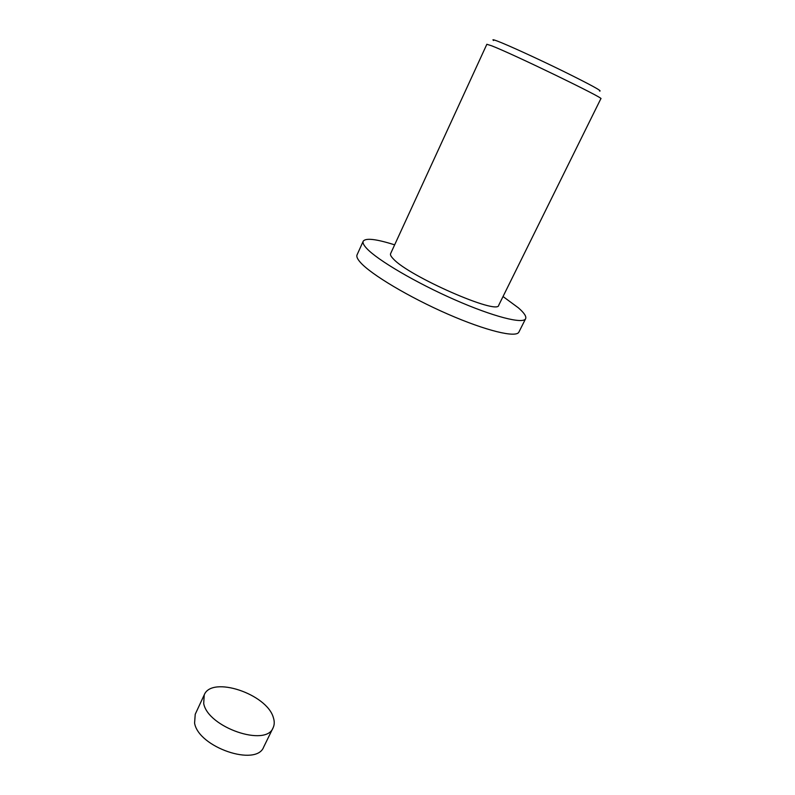 <?xml version="1.0" encoding="UTF-8"?>
<svg xmlns="http://www.w3.org/2000/svg" width="795" height="795" viewBox="0 0 795 795"><rect width="100%" height="100%" fill="white"/><g stroke="black" fill="none" stroke-linecap="round" stroke-linejoin="round"><path stroke-width="1.19" d="M273.122 727.743L263.721 746.952C256.566 767.036 198.571 747.37 194.586 723.122L195.222 714.278L204.226 694.88C211.728 675.482 266.961 693.995 273.361 717.617C274.603 721.403 274.523 724.782 273.122 727.743C266.216 747.36 207.972 727.375 203.699 703.545L204.226 694.88M503.026 296.535L518.33 307.794C524.153 312.842 526.578 316.48 525.624 318.706C523.279 324.32 493.288 316.728 454.621 299.705C416.004 282.762 377.575 260.144 366.783 248.517C363.693 245.228 362.5 242.793 363.206 241.233C365.64 237.775 376.124 238.977 394.648 244.84M525.624 318.706L518.906 332.062C516.343 338.084 486.262 330.929 447.704 314.065C409.187 297.26 371.036 274.464 360.463 262.469C357.432 259.081 356.299 256.547 357.054 254.867L363.206 241.233M600.871 98.669C605.83 98.987 512.566 53.792 491.608 45.782L486.848 44.282L390.593 253.665C390.087 254.778 391.011 256.527 393.346 258.902C408.67 276.262 498.415 315.496 498.723 305.24L600.871 98.669M599.559 91.057C602.918 91.465 590.864 84.876 563.387 71.292C537.698 58.701 507.896 45.077 497.531 41.141C493.298 39.531 491.986 39.323 493.586 40.515"/></g></svg>
